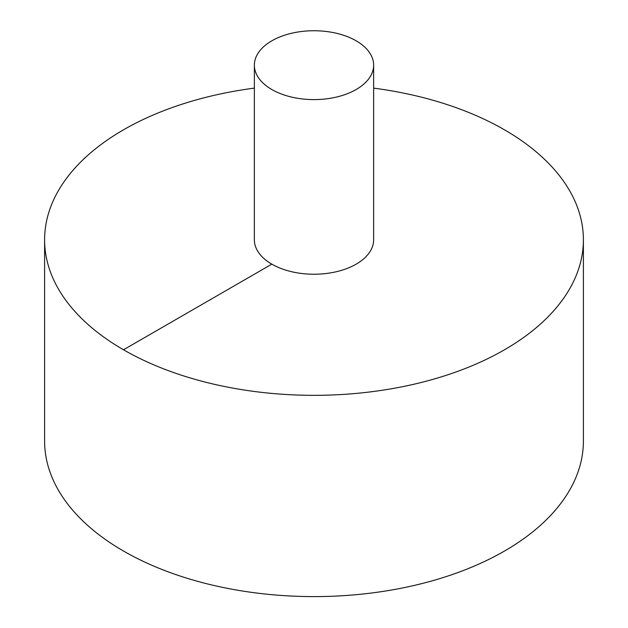 <?xml version="1.0" encoding="UTF-8"?>
<svg xmlns="http://www.w3.org/2000/svg" width="628" height="628" viewBox="0 0 628 628"><rect width="100%" height="100%" fill="white"/><g stroke="black" fill="none" stroke-linecap="round" stroke-linejoin="round"><path stroke-width="0.94" d="M254.364 88.124A269.396 155.532 0 0 0 123.504 129.815A269.396 155.532 0 0 0 44.604 239.794L44.604 441.068A269.396 155.532 0 0 0 314 596.6A269.396 155.532 0 0 0 583.396 441.068L583.396 239.794A269.396 155.532 0 0 0 373.636 88.124M44.604 239.794A269.396 155.532 0 0 0 314 395.334A269.396 155.532 0 0 0 583.396 239.794M254.364 65.171L254.364 239.794A59.636 34.43 0 0 0 314 274.232A59.636 34.43 0 0 0 373.636 239.794L373.636 65.171A59.636 34.43 0 0 0 336.82 33.363A59.636 34.43 0 0 0 271.83 40.82A59.636 34.43 0 0 0 254.364 65.171A59.636 34.43 0 0 0 314 99.601A59.636 34.43 0 0 0 373.636 65.171M123.504 349.78L271.83 264.145"/></g></svg>
